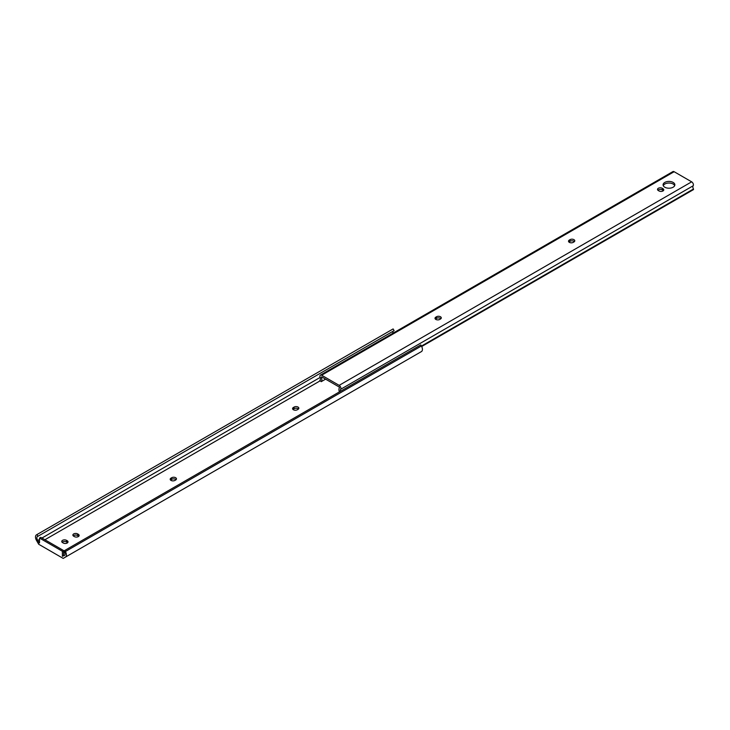 <?xml version="1.0" encoding="UTF-8"?>
<svg xmlns="http://www.w3.org/2000/svg" width="730" height="730" viewBox="0 0 730 730"><rect width="100%" height="100%" fill="white"/><g stroke="black" fill="none" stroke-linecap="round" stroke-linejoin="round"><path stroke-width="1.09" d="M435.39 319.092A2.783 1.606 180 0 1 435.828 318.764L436.522 318.362A2.783 1.606 180 0 1 440.911 318.691M435.828 319.421A2.783 1.606 180 0 1 435.007 318.289A2.783 1.606 180 0 1 435.828 317.149L436.522 316.747A2.783 1.606 180 0 1 439.56 316.391A2.783 1.606 180 0 1 441.285 317.879A2.783 1.606 180 0 1 440.464 319.019L439.77 319.421A2.783 1.606 180 0 1 435.828 319.421M568.889 242.022A2.783 1.606 180 0 1 569.327 241.694L570.03 241.283A2.783 1.606 180 0 1 574.41 241.612M569.327 242.351A2.783 1.606 180 0 1 568.515 241.21A2.783 1.606 180 0 1 569.327 240.07L570.03 239.668A2.783 1.606 180 0 1 573.068 239.321A2.783 1.606 180 0 1 574.784 240.809A2.783 1.606 180 0 1 573.972 241.94L573.269 242.351A2.783 1.606 180 0 1 569.327 242.351M663.26 185.63A5.886 3.395 180 0 1 667.384 183.166A5.886 3.395 180 0 1 673.133 184.033A5.886 3.395 180 0 1 674.684 185.63M673.133 182.418A5.886 3.395 180 0 1 674.858 184.818A5.886 3.395 180 0 1 671.226 187.957A5.886 3.395 180 0 1 664.811 187.218A5.886 3.395 180 0 1 663.086 184.818A5.886 3.395 180 0 1 666.718 181.679A5.886 3.395 180 0 1 673.133 182.418M340.472 391.289A2.947 1.706 60 0 1 340.645 389.3A2.482 1.433 -120 0 0 340.682 387.265A2.482 1.433 -120 0 0 339.149 385.349L321.638 375.229A2.482 1.433 -120 0 0 320.397 375.111A2.482 1.433 -120 0 0 320.141 377.456A2.947 1.706 60 0 1 319.849 380.248A2.947 1.706 60 0 1 319.804 380.275L321.2 381.68A4.928 2.847 -120 0 0 321.337 377.3L321.638 376.853L339.158 386.973L339.459 387.758A4.928 2.847 -120 0 0 339.423 391.891M657.894 190.229A2.783 1.606 180 0 1 662.274 189.9L662.968 190.302A2.783 1.606 180 0 1 663.406 190.63M321.2 381.68L325.598 379.144M421.703 346.513L693.5 189.59L693.5 188.997A2.947 1.706 60 0 1 693.153 185.785A2.482 1.433 -120 0 0 693.19 183.75A2.482 1.433 -120 0 0 691.657 181.834L674.137 171.714A2.482 1.433 -120 0 0 672.896 171.596L320.397 375.111M421.465 346.057L693.5 188.997M659.026 190.959L658.332 190.557A2.783 1.606 180 0 1 657.511 189.417A2.783 1.606 180 0 1 659.236 187.929A2.783 1.606 180 0 1 662.274 188.285L662.968 188.687A2.783 1.606 180 0 1 663.789 189.827A2.783 1.606 180 0 1 662.064 191.315A2.783 1.606 180 0 1 659.026 190.959M293.387 409.749A2.783 1.606 0 0 0 297.329 409.749L298.032 409.348A2.783 1.606 0 0 0 298.844 408.207A2.783 1.606 0 0 0 297.128 406.72A2.783 1.606 0 0 0 294.09 407.075L293.387 407.477A2.783 1.606 0 0 0 292.575 408.618A2.783 1.606 0 0 0 293.387 409.749M171.012 480.404A2.783 1.606 0 0 0 174.954 480.404L175.656 480.002A2.783 1.606 0 0 0 176.468 478.862A2.783 1.606 0 0 0 174.753 477.374A2.783 1.606 0 0 0 171.714 477.721L171.012 478.132A2.783 1.606 0 0 0 170.19 479.263A2.783 1.606 0 0 0 171.012 480.404M78.329 534.314L77.626 533.913A2.783 1.606 0 0 0 74.588 533.566A2.783 1.606 0 0 0 72.872 535.053A2.783 1.606 0 0 0 73.684 536.194L74.387 536.596A2.783 1.606 0 0 0 77.426 536.942A2.783 1.606 0 0 0 79.15 535.455A2.783 1.606 0 0 0 78.329 534.314L78.329 535.939L77.626 535.537A2.783 1.606 0 0 0 73.246 535.866M67.206 540.738L66.503 540.337A2.783 1.606 0 0 0 63.464 539.99A2.783 1.606 0 0 0 61.749 541.477A2.783 1.606 0 0 0 62.561 542.609L63.264 543.02A2.783 1.606 0 0 0 66.302 543.366A2.783 1.606 0 0 0 68.018 541.879A2.783 1.606 0 0 0 67.206 540.738L67.206 542.363L66.503 541.952A2.783 1.606 0 0 0 62.123 542.28M319.95 380.951L44.904 539.753M39.52 542.855L39.52 538.065L62.388 551.26L62.388 556.315L63.61 555.612L63.61 550.557L40.752 537.353L39.52 538.065M62.388 556.315L64.094 555.603A2.947 1.706 -120 0 0 64.459 555.475A2.947 1.706 -120 0 0 64.094 551.524L63.802 551.022L64.787 550.447L65.408 551.515A4.854 2.801 60 0 1 65.408 557.127L63.2 558.404L38.717 544.27L36.5 540.437A4.854 2.801 60 0 1 36.5 534.825L37.12 534.47L37.823 536.349A2.947 1.706 -120 0 0 37.458 536.477A2.947 1.706 -120 0 0 37.823 540.428L39.292 542.983M298.47 409.019A2.783 1.606 0 0 0 294.09 408.69L293.387 409.092A2.783 1.606 0 0 0 292.949 409.421M176.094 479.674A2.783 1.606 0 0 0 171.714 479.345L171.012 479.747A2.783 1.606 0 0 0 170.574 480.075M38.106 536.185L394.118 330.644L393.123 328.929L37.12 534.47M393.826 330.818L37.823 536.349M393.169 331.192A2.947 1.706 -120 0 0 392.977 333.209M320.141 377.437L41.948 538.046M39.52 539.452L37.823 540.428M64.751 555.22L64.094 555.603M421.42 351.586L65.408 557.127L421.42 351.586A4.854 2.801 60 0 0 421.42 345.983L420.799 344.907L64.787 550.447M62.388 551.26L63.61 550.557M435.828 317.149L435.828 318.764M569.327 240.07L569.327 241.694M321.337 377.3L321.875 376.99M340.645 389.3L693.153 185.785M339.149 385.349L691.657 181.834M321.638 375.229L674.137 171.714M662.274 188.285L662.274 189.9M662.968 188.687L662.968 190.302M570.03 239.668L570.03 241.283M436.522 316.747L436.522 318.362M421.42 345.983L65.408 551.515M66.503 541.952L66.503 540.337M77.626 535.537L77.626 533.913M171.012 479.747L171.012 478.132M171.714 479.345L171.714 477.721M294.09 408.69L294.09 407.075M293.387 409.092L293.387 407.477"/></g></svg>
